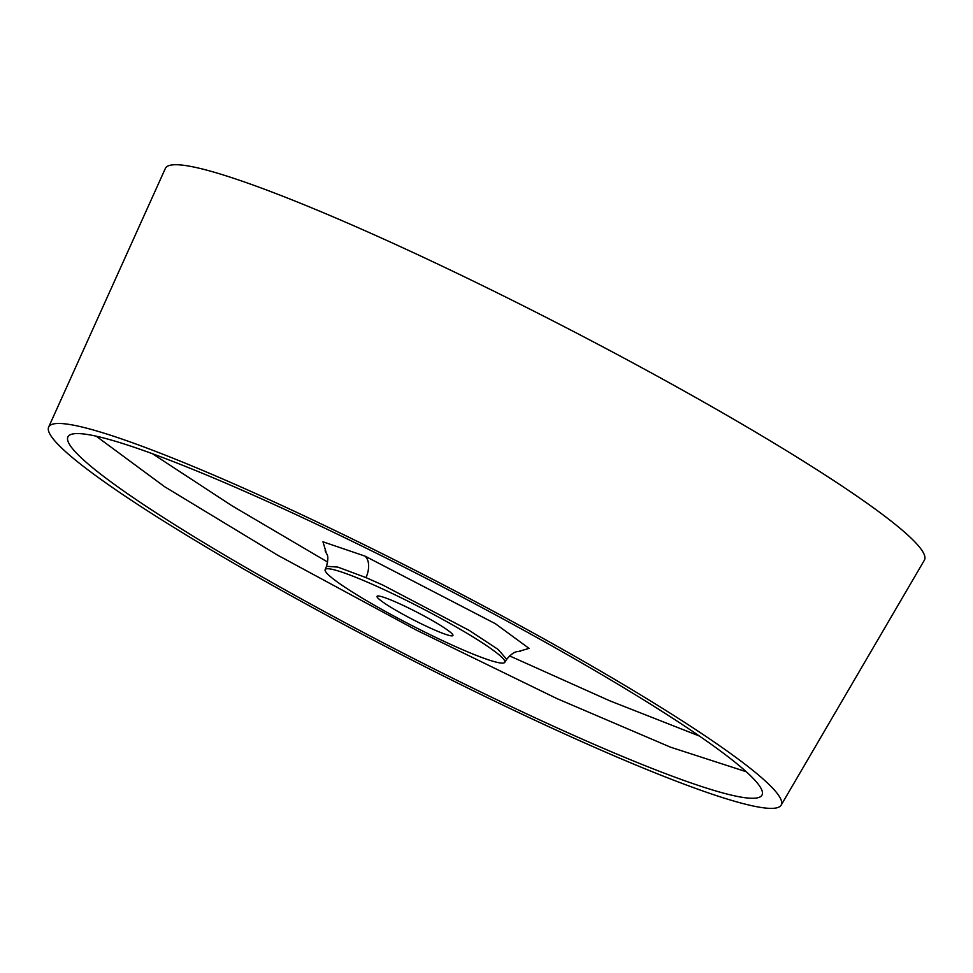 <?xml version="1.0" encoding="UTF-8"?>
<svg xmlns="http://www.w3.org/2000/svg" width="973" height="973" viewBox="0 0 973 973"><rect width="100%" height="100%" fill="white"/><g stroke="black" fill="none" stroke-linecap="round" stroke-linejoin="round"><path stroke-width="1.46" d="M448.821 643.554A101.07 9.973 -152.7 0 0 504.768 662.358A101.07 9.973 -152.7 0 0 381.173 588.3A101.07 9.973 -152.7 0 0 325.14 569.643A101.07 9.973 -152.7 0 0 448.821 643.554M504.768 662.358L506.69 659.317L498.115 649.441L469.266 630.431L382.717 585.016L365.994 577.609L337.826 567.089L326.502 566.31C329.494 554.476 326.758 555.157 325.128 550.718L325.14 550.718M746.267 771.735L670.579 747.203L557.006 698.626L416.322 630.09L277.682 555.218L164.571 486.682L96.193 436.184M284.311 509.183A390.526 38.531 -152.7 0 0 68.134 436.524A390.526 38.531 -152.7 0 0 545.683 722.671A390.526 38.531 -152.7 0 0 762.163 794.734A390.526 38.531 -152.7 0 0 284.311 509.183M400.706 604.257A42.703 4.208 -152.7 0 0 377.038 596.34A42.703 4.208 -152.7 0 0 429.288 627.597A42.703 4.208 -152.7 0 0 452.944 635.515A42.703 4.208 -152.7 0 0 400.706 604.257M552.919 728.582A412.163 40.671 -152.7 0 0 781.149 805.145A412.163 40.671 -152.7 0 0 277.074 503.26A412.163 40.671 -152.7 0 0 48.65 427.086A412.163 40.671 -152.7 0 0 552.919 728.582M48.65 427.086L165.337 168.475A427.086 42.143 27.3 0 1 402.031 247.41A427.086 42.143 27.3 0 1 924.35 560.229L781.149 805.145M326.064 552.178L322.963 541.803L364.924 556.094L495.427 623.729L529.057 648.383L518.463 651.496M364.924 556.094A18.986 11.384 -67 0 1 365.994 577.609M509.536 655.875L609.718 700.791L699.453 736.075M152.42 453.71L231.963 505.765M231.988 505.778L327.658 562.078M506.702 659.317C515.191 649.137 518.816 652.238 520.202 651.399M325.14 569.643L326.502 566.31"/></g></svg>
